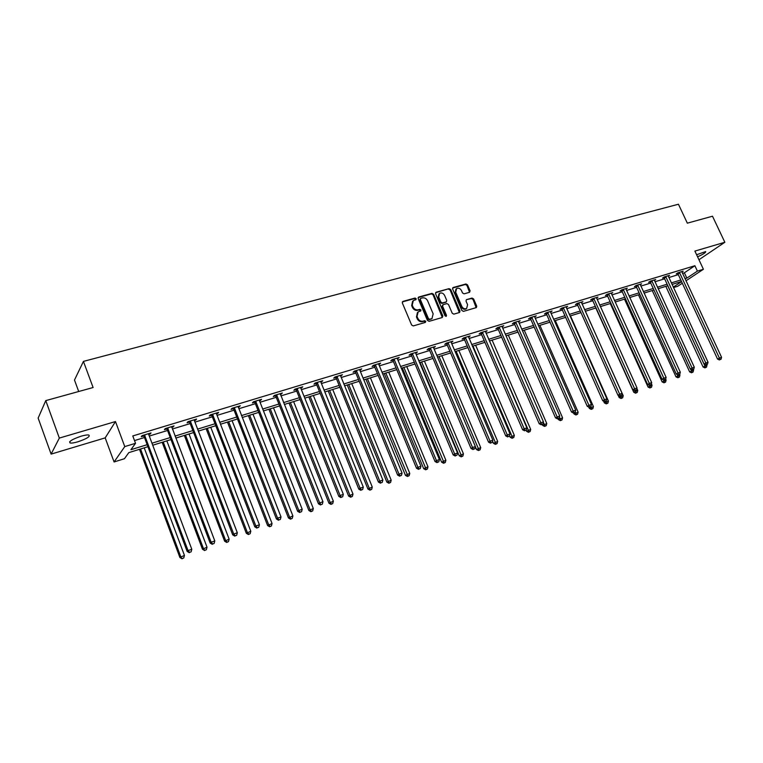 <?xml version="1.0" encoding="UTF-8"?>
<svg xmlns="http://www.w3.org/2000/svg" width="763" height="763" viewBox="0 0 763 763"><rect width="100%" height="100%" fill="white"/><g stroke="black" fill="none" stroke-linecap="round" stroke-linejoin="round"><path stroke-width="1.14" d="M416.188 298.676L415.034 298.047L402.95 301.385L402.32 302.93L411.629 325.019L413.288 325.915L425.353 322.415L425.783 321.328L424.629 320.708L423.074 321.156C420.775 321.547 419.021 320.594 417.79 318.285L417.018 316.445L418.172 311.857L420.718 310.98L420.976 309.988L419.822 309.358L418.267 309.797C415.969 310.179 414.214 309.225 412.993 306.917L412.22 305.086L413.346 300.555L415.94 299.668L416.188 298.676M415.701 299.764L414.49 298.562L402.311 301.938M425.268 322.434L424.075 321.194L422.521 321.643L423.074 321.156M420.48 311.085L419.278 309.864L417.723 310.303L418.267 309.797M697.582 256.816C703.248 254.27 705.947 252.515 705.68 251.561L696.609 254.737M81.107 436.198C72.17 439.269 68.508 441.539 70.139 442.988C71.674 443.255 74.278 442.855 77.94 441.787C86.801 438.744 90.425 436.493 88.832 435.034C87.344 434.757 84.769 435.148 81.107 436.198M469.541 292.315L470.094 290.827L467.519 284.866L465.935 283.979L453.193 287.498L452.621 288.996L461.844 310.474L463.446 311.361L476.389 307.575L476.732 306.173L473.604 298.934L472.02 298.056L466.365 299.697L466.021 301.099L467.576 304.695L466.651 308.462C464.667 309.244 463.046 308.548 461.787 306.364L455.711 292.229L456.598 288.519C458.592 287.718 460.232 288.414 461.51 290.608L462.512 292.954L464.104 293.841L469.541 292.315L466.946 285.381L465.363 284.494L452.593 288.032M682.494 273.373L684.373 272.801L694.883 265.734L697.401 271.113L703.419 269.263L685.956 280.813M45.77 400.613L59.333 438.076L51.111 454.109L38.15 418.095L45.77 400.613L93.105 387.528L83.434 361.395L678.441 204.236L687.339 223.168L712.499 216.215L724.85 242.272L694.893 251.084L703.419 269.263M51.111 454.109L105.189 437.876L115.48 421.558L59.333 438.076M115.48 421.558L124.77 446.593L135.528 443.293L130.921 449.703L147.154 444.695M694.883 265.734L132.781 435.95L135.528 443.293M433.603 294.26L431.982 293.364L418.782 297.007L418.172 298.533L427.452 320.431L429.092 321.328L442.273 317.503L442.864 315.977L433.603 294.26L433.05 294.776L431.429 293.879L418.153 297.551M436.14 292.21L449.111 288.633L450.714 289.52L459.946 311.027L459.593 312.449L453.851 314.146L452.24 313.259L448.482 304.485L446.87 303.598L443.179 304.637L442.588 306.154L446.508 315.329L446.25 316.33L444.963 315.777L435.549 293.717L436.14 292.21L435.587 292.725L449.111 288.633M698.956 259.735L724.85 242.272M83.434 361.395L74.488 380.041L78.703 391.505M134.507 440.566L144.474 437.523M149.29 436.054L167.555 430.485M172.352 429.016L190.178 423.579M194.947 422.12L212.333 416.817M217.093 415.368L234.06 410.189M238.79 408.749L255.357 403.694M260.059 402.254L276.235 397.323M280.918 395.892L296.702 391.076M301.375 389.655L316.788 384.953M321.433 383.531L336.493 378.934M341.118 377.523L355.825 373.04M360.432 371.638L374.795 367.251M379.383 365.849L393.422 361.567M397.981 360.174L411.705 355.987M416.245 354.604L429.664 350.513M434.176 349.139L447.29 345.134M451.782 343.76L464.61 339.85M469.083 338.486L481.625 334.661M486.069 333.297L498.334 329.559M502.769 328.204L514.767 324.552M519.174 323.207L530.905 319.621M535.292 318.285L546.775 314.776M551.144 313.45L562.379 310.016M566.718 308.691L577.725 305.343M582.045 304.017L592.803 300.736M597.105 299.42L607.644 296.206M611.926 294.899L622.246 291.752M626.499 290.455L636.6 287.374M640.834 286.087L650.734 283.063M654.95 281.776L664.63 278.819M668.827 277.541L678.317 274.651M148.604 433.651L148.69 434.462L150.216 434.013L151.017 432.917L142.042 435.644L141.26 436.732L143.682 435.997M171.761 427.452L174.031 425.926L165.237 428.596L164.398 429.693L166.773 428.968M194.26 419.774L194.355 420.566L195.662 420.175L196.577 419.068L187.965 421.691L187.069 422.797L189.396 422.082M216.396 413.05L216.492 413.832L217.703 413.47L218.666 412.354L210.226 414.919L209.281 416.035L211.561 415.339M238.199 407.232L240.326 405.773L232.047 408.291L231.055 409.407L233.287 408.73M259.363 399.984L259.468 400.747L260.488 400.451L261.547 399.326L253.44 401.786L252.391 402.912L254.584 402.244M280.336 394.414L282.367 392.993L274.403 395.415L273.316 396.55L275.472 395.892M300.679 387.432L300.784 388.176L301.633 387.928L302.777 386.793L294.966 389.168L293.841 390.303L295.949 389.664M320.737 381.338L320.841 382.072L321.614 381.853L322.797 380.708L315.138 383.036L313.974 384.18L316.035 383.551M340.536 376.092L342.434 374.738L334.928 377.017L333.717 378.171L335.749 377.551M359.726 369.483L359.84 370.208L360.451 370.036L361.71 368.882L354.337 371.123L353.088 372.268L355.081 371.667M378.677 363.722L379.325 364.285L380.623 363.131L373.393 365.334L372.106 366.488L374.061 365.887M397.275 358.066L397.857 358.648L399.192 357.494L392.087 359.65L390.77 360.804L392.687 360.222M415.539 352.516L416.054 353.107L417.418 351.953L410.446 354.07L409.092 355.224L410.98 354.652M433.47 347.07L433.918 347.67L435.311 346.507L428.463 348.586L427.089 349.75L428.93 349.187M451.076 341.719L451.467 342.329L452.888 341.166L446.164 343.207L444.753 344.38L446.565 343.827M468.511 337.151L470.151 335.92L463.551 337.933L462.111 339.096L463.894 338.553M485.497 331.981L487.109 330.77L480.623 332.735L479.154 333.908L480.909 333.374M502.273 326.869L502.073 326.421L502.273 326.869L503.78 325.706L497.4 327.642L495.902 328.815L497.629 328.29M518.468 321.233L518.621 321.9L520.156 320.727L513.89 322.625L512.364 323.798L514.062 323.283M534.586 316.34L534.72 316.988L536.246 315.834L530.085 317.704L528.54 318.877L530.209 318.371M550.438 311.523L550.571 312.162L552.069 311.027L546.012 312.868L544.448 314.041L546.079 313.545M566.136 307.384L567.624 306.297L561.673 308.109L560.08 309.282L561.682 308.796M581.454 302.711L582.913 301.652L577.066 303.426L575.455 304.599L577.028 304.122M596.513 298.114L597.954 297.074L592.202 298.829L590.572 300.002L592.126 299.535M611.335 293.583L612.746 292.582L607.09 294.299L605.431 295.481L606.966 295.014M625.898 289.139L627.3 288.156L621.731 289.854L620.061 291.027L621.559 290.569M640.243 284.761L641.616 283.807L636.132 285.476L634.444 286.65L635.922 286.201M654.349 280.46L655.703 279.525L650.305 281.166L648.607 282.339L650.057 281.9M668.226 276.225L669.561 275.309L664.258 276.931L662.532 278.104L663.963 277.665M681.884 272.057L683.2 271.17L677.983 272.753L676.247 273.927L677.658 273.497M466.088 308.948L466.079 308.958C464.095 309.74 462.473 309.044 461.214 306.86L455.139 292.734L455.711 292.229M420.365 298.619L419.774 299.945L427.909 319.134L429.054 319.754L432.011 318.514M682.303 283.235L677.773 286.23L673.471 287.575M147.917 446.708L128.823 452.621L124.436 458.725L114.078 461.958L124.77 446.593M105.189 437.876L114.078 461.958M684.974 278.695L686.853 278.114L697.401 271.113M151.971 443.208L170.235 437.571M175.032 436.093L192.848 430.59M197.627 429.121L215.013 423.751M219.763 422.282L236.73 417.046M241.461 415.587L258.018 410.475M262.73 409.025L278.896 404.037M283.578 402.587L299.363 397.714M304.027 396.274L319.439 391.514M324.084 390.084L339.134 385.439M343.76 384.008L358.467 379.478M363.064 378.057L377.427 373.622M382.005 372.21L396.045 367.871M400.604 366.469L414.328 362.234M418.858 360.832L432.268 356.693M436.779 355.3L449.893 351.257M454.386 349.864L467.204 345.906M471.677 344.533L484.209 340.66M488.654 339.287L500.919 335.501M505.344 334.137L517.333 330.436M521.739 329.082L533.471 325.458M537.858 324.103L549.331 320.565M553.7 319.211L564.925 315.748M569.265 314.413L580.261 311.018M584.582 309.683L595.34 306.364M599.632 305.038L610.171 301.786M614.444 300.469L624.754 297.284M629.008 295.968L639.108 292.849M643.343 291.542L653.223 288.49M657.439 287.193L667.12 284.208M671.316 282.911L680.796 279.983M681.493 281.49L672.012 284.427M667.825 285.724L658.145 288.719M653.929 290.026L644.048 293.087M639.814 294.394L629.723 297.522M625.46 298.838L615.159 302.034M610.877 303.35L600.347 306.612M596.056 307.947L585.297 311.275M580.977 312.611L569.99 316.016M565.65 317.36L554.415 320.841M550.056 322.186L538.573 325.744M534.195 327.098L522.464 330.732M518.058 332.096L506.069 335.806M501.644 337.179L489.388 340.975M484.934 342.349L472.402 346.23M467.938 347.613L455.12 351.59M450.628 352.973L437.514 357.036M433.002 358.429L419.593 362.587M415.062 363.989L401.338 368.233M396.789 369.645L382.749 373.994M378.171 375.415L363.808 379.86M359.201 381.281L344.504 385.84M339.878 387.27L324.828 391.934M320.183 393.365L304.771 398.143M300.107 399.583L284.332 404.476M279.639 405.926L263.473 410.923M258.771 412.382L242.214 417.514M237.484 418.982L220.517 424.228M215.767 425.706L198.38 431.085M193.611 432.564L175.795 438.076M170.998 439.564L152.734 445.22M673.271 287.126L681.559 281.623M684.373 272.801L686.853 278.114M150.216 434.013L149.929 433.25M173.172 427.022L172.886 426.269M195.662 420.175L195.376 419.431M217.703 413.47L217.417 412.735M239.315 406.898L239.029 406.164M260.488 400.451L260.212 399.726M281.261 394.128L280.975 393.422M301.633 387.928L301.347 387.222M321.614 381.853L321.328 381.157M341.214 375.882L340.927 375.196M360.451 370.036L360.165 369.349M379.325 364.285L379.049 363.608M397.857 358.648L397.58 357.981M416.054 353.107L415.778 352.449M433.918 347.67L433.642 347.022M451.467 342.329L451.191 341.681M468.701 337.093L468.425 336.445M485.63 331.934L485.363 331.323M558.125 418.467L559.155 418.095L558.125 418.467L557.143 416.875L515.988 322.692L514.462 323.865L555.502 417.838L559.737 415.94L518.516 321.662M412.611 301.204L411.677 305.591L412.22 305.086M417.723 310.303C415.425 310.684 413.67 309.73 412.449 307.422L411.677 305.591M417.447 312.487L416.474 316.941L417.018 316.445M422.521 321.643C420.232 322.043 418.467 321.089 417.247 318.781L416.474 316.941M442.311 317.494L433.05 294.776M430.675 319.287L432.001 318.457L433.165 313.87L427.604 300.784C426.393 298.505 424.648 297.541 422.368 297.913L420.556 298.447L420.318 299.43L428.463 318.638L429.607 319.268L431.238 318.791M431.448 318.953L432.154 318.362M459.383 312.544L450.151 290.035L448.549 289.148M442.683 304.971L442.025 306.659L445.935 315.825L446.508 315.329M445.993 316.416L445.935 315.825M444.591 295.395C443.303 293.173 441.643 292.477 439.602 293.307L438.696 297.045L440.842 302.062L442.464 302.959L446.393 301.805L446.736 300.403L444.591 295.395M438.973 293.869L438.143 297.551L438.696 297.045M446.078 302.091L441.901 303.464L440.28 302.568L438.143 297.551M455.978 289.063L455.139 292.734M476.16 307.67L473.022 299.439L471.439 298.552L466.594 299.601M139.515 449.312L179.896 557.486L184.446 555.407L144.217 447.862M140.545 448.997L180.783 556.742L181.966 558.764L183.788 557.934L182.328 558.468M184.446 555.407L183.788 557.934M181.966 558.764L179.896 557.486M144.951 435.597L144.159 436.684L187.135 551.391L188.06 550.609L144.474 434.91M189.634 552.383L191.122 551.84L189.634 552.383L188.06 550.609L191.79 549.255L148.69 434.462M144.159 436.684L143.072 435.33M187.135 551.391L189.253 552.689M191.122 551.84L191.79 549.255M162.166 442.302L202.491 549.265L207.021 547.195L166.839 440.852M163.244 441.968L203.435 548.502L204.56 550.514L206.372 549.694L204.932 550.218M207.021 547.195L206.372 549.694M204.56 550.514L202.491 549.265M184.36 435.425L224.627 541.196L229.138 539.145L189.024 433.985M185.495 435.072L225.619 540.423L227.088 542.131L226.687 542.436L228.49 541.616L227.088 542.131M229.138 539.145L228.49 541.616M226.687 542.436L224.627 541.196M168.089 428.558L167.24 429.655L210.159 543.046L211.141 542.245L167.622 427.871M212.667 544.009L214.126 543.475L212.667 544.009L211.141 542.245L214.794 540.919L171.665 426.641M167.24 429.655L166.172 428.31M210.159 543.046L212.276 544.324M214.126 543.475L214.794 540.919M190.76 421.662L189.863 422.759L232.705 534.863L233.745 534.052L190.292 420.985M235.233 535.807L236.664 535.292L235.233 535.807L233.745 534.052L237.322 532.755L194.355 420.566M189.863 422.759L188.804 421.434M232.705 534.863L234.813 536.131M236.664 535.292L237.322 532.755M206.124 428.682L246.325 533.299L250.808 531.258L210.76 427.251M207.307 428.32L247.365 532.507L248.795 534.205L248.376 534.52L250.169 533.709L248.795 534.205M250.808 531.258L250.169 533.709M248.376 534.52L246.325 533.299M227.469 422.082L267.594 525.554L272.057 523.523L232.086 420.651M228.69 421.701L268.681 524.753L270.073 526.441L269.635 526.766L271.428 525.955L270.073 526.441M272.057 523.523L271.428 525.955M269.635 526.766L267.594 525.554M248.395 415.597L288.443 517.963L292.887 515.941L252.992 414.175M249.663 415.206L289.578 517.152L290.932 518.83L290.484 519.155L292.258 518.344L290.932 518.83M292.887 515.941L292.258 518.344M290.484 519.155L288.443 517.963M212.972 414.9L212.028 416.007L254.804 526.861L255.882 526.031L212.515 414.223M257.331 527.777L258.733 527.271L257.331 527.777L255.882 526.031L259.391 524.763L216.492 413.832M212.028 416.007L210.979 414.69M254.804 526.861L256.902 528.101M258.733 527.271L259.391 524.763M234.746 408.272L233.745 409.388L276.444 519.012L277.579 518.172L234.289 407.614M278.991 519.908L280.364 519.412L278.991 519.908L277.579 518.172L281.013 516.933L238.094 406.45M233.745 409.388L232.705 408.091M276.444 519.012L278.533 520.242M280.364 519.412L281.013 516.933M256.091 401.777L255.042 402.902L297.656 511.324L298.829 510.476L255.634 401.119M300.212 512.192L301.557 511.706L300.212 512.192L298.829 510.476L302.196 509.255L259.468 400.747M255.042 402.902L254.012 401.615M297.656 511.324L299.735 512.536M301.557 511.706L302.196 509.255M277.017 395.415L275.92 396.541L318.448 503.79L319.668 502.922L276.559 394.757M321.013 504.639L322.329 504.162L321.013 504.639L319.668 502.922L322.968 501.73L280.221 393.651M275.92 396.541L274.899 395.263M318.448 503.79L320.517 504.982M322.329 504.162L322.968 501.73M297.532 389.168L296.397 390.303L338.829 496.398L340.088 495.521L297.084 388.52M341.395 497.228L342.692 496.761L341.395 497.228L340.088 495.521L343.321 494.348L300.784 388.176M296.397 390.303L295.386 389.035M338.829 496.398L340.889 497.571M342.692 496.761L343.321 494.348M317.656 383.045L316.483 384.18L358.81 489.15L360.117 488.263L317.208 382.406M361.395 489.96L362.663 489.503L361.395 489.96L360.117 488.263L363.293 487.118L320.841 382.072M316.483 384.18L315.481 382.931M358.81 489.15L360.87 490.313M362.663 489.503L363.293 487.118M337.399 377.036L336.187 378.181L378.41 482.044L379.755 481.148L336.96 376.407M381.004 482.836L382.244 482.388L381.004 482.836L379.755 481.148L382.864 480.022L340.412 375.348M336.187 378.181L335.195 376.941M378.41 482.044L380.46 483.189M382.244 482.388L382.864 480.022M356.769 371.142L355.52 372.287L397.637 475.072L399.02 474.176L356.331 370.513M400.232 475.845L401.452 475.406L400.232 475.845L399.02 474.176L402.072 473.07L359.84 370.208M355.52 372.287L354.537 371.056M397.637 475.072L399.678 476.207M401.452 475.406L402.072 473.07M375.777 365.353L374.49 366.507L416.503 468.234L417.924 467.318L375.348 364.733M419.106 468.987L420.299 468.558L419.106 468.987L417.924 467.318L420.918 466.241L378.791 364.437M374.49 366.507L373.527 365.286M416.503 468.234L418.534 469.35M420.299 468.558L420.918 466.241M394.442 359.678L393.117 360.832L435.015 461.52L436.465 460.604L394.013 359.068M437.619 462.264L438.801 461.834L437.619 462.264L436.465 460.604L439.402 459.536L397.399 358.782M393.117 360.832L392.153 359.631M435.015 461.52L437.037 462.626M438.801 461.834L439.402 459.536M412.754 354.099L411.4 355.262L453.184 454.939L454.662 454.004L412.325 353.498M455.797 455.654L456.951 455.234L455.797 455.654L454.662 454.004L457.552 452.964L415.663 353.221M411.4 355.262L410.446 354.07M453.184 454.939L455.206 456.026M456.951 455.234L457.552 452.964M430.742 348.634L429.359 349.788L471.019 448.472L472.535 447.538L430.322 348.023M473.632 449.178L474.767 448.768L473.632 449.178L472.535 447.538L475.368 446.508L433.594 347.766M429.359 349.788L428.424 348.624M471.019 448.472L473.031 449.55M474.767 448.768L475.368 446.508M448.406 343.255L446.984 344.418L488.53 442.12L490.075 441.176L447.986 342.663M491.143 442.807L492.259 442.406L491.143 442.807L490.075 441.176L492.85 440.175L451.21 342.406M446.984 344.418L446.088 343.283M488.53 442.12L490.533 443.189M492.259 442.406L492.85 440.175M465.754 337.98L464.305 339.144L505.726 435.892L507.3 434.939L465.335 337.389M508.349 436.56L509.436 436.159L508.349 436.56L507.3 434.939L510.027 433.947L468.377 336.464M464.305 339.144L463.427 338.028M505.726 435.892L507.719 436.941M509.436 436.159L510.027 433.947M482.788 332.792L481.319 333.956L522.617 429.769L524.21 428.806L482.378 332.201M525.24 430.427L526.308 430.036L525.24 430.427L524.21 428.806L526.89 427.843L485.363 331.295M481.319 333.956L480.461 332.868M522.617 429.769L524.601 430.799M526.308 430.036L526.89 427.843M499.536 327.699L498.039 328.863L539.203 423.751L540.824 422.788L499.126 327.117M541.825 424.39L542.875 424.009L541.825 424.39L540.824 422.788L543.456 421.834L502.188 326.888M498.039 328.863L497.199 327.804M539.203 423.751L541.177 424.781M542.875 424.009L543.456 421.834M515.988 322.692L515.578 322.11M514.462 323.865L513.642 322.816M555.502 417.838L557.467 418.858M559.155 418.095L559.737 415.94M532.154 317.77L530.609 318.944L571.516 412.039L573.185 411.066L531.754 317.198M574.138 412.649L575.159 412.278L574.138 412.649L573.185 411.066L575.731 410.141L534.72 316.988M530.609 318.944L529.808 317.923M571.516 412.039L573.471 413.041M575.159 412.278L575.731 410.141M548.053 312.935L546.48 314.108L587.262 406.336L588.941 405.353L547.653 312.363M589.875 406.937L590.877 406.565L589.875 406.937L588.941 405.353L591.449 404.447L550.571 312.162M546.48 314.108L545.698 313.107M587.262 406.336L589.198 407.318M590.877 406.565L591.449 404.447M268.919 409.245L308.891 510.523L313.307 508.511L273.497 407.824M270.236 408.834L310.064 509.694L311.39 511.363L310.923 511.696L312.687 510.895L311.39 511.363M313.307 508.511L312.687 510.895M310.923 511.696L308.891 510.523M289.053 403.007L328.948 503.218L333.345 501.224L293.612 401.596M290.407 402.587L330.16 502.378L331.447 504.047L330.961 504.381L332.725 503.58L331.447 504.047M333.345 501.224L332.725 503.58M330.961 504.381L328.948 503.218M308.815 396.884L348.615 496.055L352.992 494.071L313.345 395.482M310.207 396.455L349.874 495.206L351.133 496.866L350.627 497.199L352.382 496.408L351.133 496.866M352.992 494.071L352.382 496.408M350.627 497.199L348.615 496.055M328.204 390.885L367.919 489.026L372.277 487.052L332.725 389.483M329.645 390.437L369.206 488.167L370.436 489.817L369.921 490.161L371.667 489.369L370.436 489.817M372.277 487.052L371.667 489.369M369.921 490.161L367.919 489.026M347.241 384.991L386.86 482.13L391.19 480.165L351.733 383.598M348.71 384.533L388.186 481.262L389.388 482.903L388.853 483.246L390.589 482.464L389.388 482.903M391.19 480.165L390.589 482.464M388.853 483.246L386.86 482.13M365.935 379.201L405.449 475.359L409.76 473.413L370.408 377.819M367.432 378.734L407.976 476.112L407.432 476.465L409.159 475.683L407.976 476.112M409.76 473.413L409.159 475.683M407.432 476.465L405.449 475.359M384.285 373.517L423.703 468.72L427.986 466.775L388.739 372.144M385.82 373.04L426.231 469.455L425.678 469.808L427.394 469.026L426.231 469.455M427.986 466.775L427.394 469.026M425.678 469.808L423.703 468.72M402.311 367.938L441.615 462.197L445.888 460.27L406.736 366.564M403.875 367.451L444.152 462.912L443.589 463.265L445.296 462.492L444.152 462.912M445.888 460.27L445.296 462.492M443.589 463.265L441.615 462.197M420.012 362.454L459.212 455.788L463.456 453.871L424.419 361.09M421.605 361.967L461.758 456.493L461.176 456.846L462.874 456.083L461.758 456.493M463.456 453.871L462.874 456.083M461.176 456.846L459.212 455.788M475.311 446.708L476.494 449.493L480.719 447.595L441.787 355.711M439.021 356.569L479.04 450.18L478.449 450.542L480.137 449.779L479.04 450.18M480.719 447.595L480.137 449.779M478.449 450.542L476.494 449.493M492.574 441.214L493.47 443.313L497.676 441.424L458.849 350.427M456.14 351.266L496.017 443.99L495.416 444.352L497.095 443.589L496.017 443.99M497.676 441.424L497.095 443.589M495.416 444.352L493.47 443.313M509.531 435.807L510.151 437.247L514.329 435.358L475.626 345.238M472.955 346.059L512.698 437.895L512.078 438.267L513.757 437.514L512.698 437.895M514.329 435.358L513.757 437.514M512.078 438.267L510.151 437.247M526.06 430.179L526.537 431.276L530.695 429.407L492.106 340.136M489.484 340.947L529.083 431.915L528.463 432.287L530.123 431.534L529.083 431.915M530.695 429.407L530.123 431.534M528.463 432.287L526.537 431.276M542.207 424.4L542.636 425.411L546.785 423.551L508.311 335.119M543.313 422.387L545.192 426.04L544.563 426.412L546.213 425.668L545.192 426.04M546.785 423.551L546.213 425.668M544.563 426.412L542.636 425.411M558.039 418.649L558.468 419.65L562.589 417.8L524.238 330.179M559.403 417.18L561.024 420.26L560.385 420.632L562.026 419.898L561.024 420.26M562.589 417.8L562.026 419.898M560.385 420.632L558.468 419.65M573.595 412.993L574.034 413.985L578.135 412.144L539.899 325.334M575.216 412.039L576.59 414.586L575.931 414.958L577.572 414.223L576.59 414.586M578.135 412.144L577.572 414.223M575.931 414.958L574.034 413.985M588.75 407.089L589.332 408.405L593.414 406.584L555.302 320.565M590.648 406.698L591.888 408.997L591.23 409.378L592.861 408.644L591.888 408.997M593.414 406.584L592.861 408.644M591.23 409.378L589.332 408.405M603.59 401.166L604.382 402.931L608.435 401.109L570.457 315.872M605.736 401.29L606.938 403.503L606.27 403.885L607.892 403.16L606.938 403.503M608.435 401.109L607.892 403.16M606.27 403.885L604.382 402.931M563.676 308.176L562.083 309.349L602.722 400.728L604.439 399.745L563.275 307.613M605.345 401.309L606.327 400.956L605.345 401.309L604.439 399.745L606.89 398.849L566.022 306.783M562.083 309.349L561.31 308.366M602.722 400.728L604.658 401.7M606.327 400.956L606.89 398.849M579.041 303.502L577.429 304.675L617.935 395.205L619.661 394.223L578.64 302.949M620.548 395.787L621.521 395.434L620.548 395.787L619.661 394.223L622.074 393.346L581.339 302.129M577.429 304.675L576.666 303.712M617.935 395.205L619.861 396.178M621.521 395.434L622.074 393.346M618.192 395.339L619.175 397.542L623.218 395.73L585.355 311.256M620.567 395.921L621.731 398.105L621.053 398.486L622.675 397.761L621.731 398.105M623.218 395.73L622.675 397.761M621.053 398.486L619.175 397.542M594.148 298.905L592.508 300.078L632.88 389.788L634.635 388.796L593.757 298.352M635.503 390.351L636.447 390.007L635.503 390.351L634.635 388.796L637.01 387.938L596.408 297.551M592.508 300.078L591.773 299.134M632.88 389.788L634.797 390.751M636.447 390.007L637.01 387.938M595.836 308.014L633.738 392.239L637.754 390.446L636.867 388.472M635.14 390.627L636.285 392.792L635.598 393.174L637.21 392.459L636.285 392.792M637.754 390.446L637.21 392.459M635.598 393.174L633.738 392.239M609.008 294.384L607.348 295.558L647.587 384.457L649.351 383.465L608.616 293.841M650.2 385.01L651.135 384.676L650.2 385.01L649.351 383.465L651.688 382.625L611.22 293.049M607.348 295.558L606.623 294.632M647.587 384.457L649.494 385.41M651.135 384.676L651.688 382.625M610.276 303.54L648.054 387.032L652.05 385.239L651.383 383.76M649.466 385.391L650.601 387.566L649.914 387.957L651.516 387.242L650.601 387.566M652.05 385.239L651.516 387.242M649.914 387.957L648.054 387.032M623.619 289.94L621.95 291.113L662.046 379.221L663.829 378.219L623.237 289.396M664.659 379.755L665.574 379.421L664.659 379.755L663.829 378.219L666.128 377.389L625.803 288.614M621.95 291.113L621.235 290.198M662.046 379.221L663.944 380.155M665.574 379.421L666.128 377.389M624.487 299.134L662.141 381.901L666.118 380.117L665.66 379.116M663.4 379.888L664.687 382.425L663.991 382.816L665.584 382.101L664.687 382.425M666.118 380.117L665.584 382.101M663.991 382.816L662.141 381.901M638.002 285.562L636.313 286.735L676.266 374.061L678.069 373.059L637.62 285.019M678.879 374.595L679.776 374.261L678.879 374.595L678.069 373.059L680.329 372.249L640.138 284.256M636.313 286.735L635.608 285.839M676.266 374.061L678.154 374.986M679.776 374.261L680.329 372.249M638.478 294.804L675.999 376.855L679.957 375.081L679.623 374.347M677.115 374.48L678.545 377.37L677.849 377.761L679.432 377.046L678.545 377.37M679.957 375.081L679.432 377.046M677.849 377.761L675.999 376.855M652.146 281.251L650.438 282.434L690.257 368.987L692.07 367.985L651.764 280.727M692.861 369.511L693.758 369.187L692.861 369.511L692.07 367.985L694.292 367.184L654.244 279.964M650.438 282.434L649.752 281.547M690.257 368.987L692.136 369.902M693.758 369.187L694.292 367.184M652.251 290.541L689.647 371.886L693.586 370.122L693.271 369.445M690.61 369.168L692.194 372.392L691.478 372.783L693.062 372.077L692.194 372.392M693.586 370.122L693.062 372.077M691.478 372.783L689.647 371.886M666.07 277.017L664.344 278.199L704.02 363.999L705.851 362.997L665.689 276.492M706.624 364.504L707.501 364.189L706.624 364.504L705.851 362.997L708.035 362.206L668.13 275.748M664.344 278.199L663.667 277.331M704.02 363.999L705.889 364.905M707.501 364.189L708.035 362.206M665.813 286.344L703.076 366.993L706.996 365.248L706.7 364.609M667.739 285.744L705.613 367.489L704.898 367.88L706.471 367.184L705.613 367.489M706.996 365.248L706.471 367.184M704.898 367.88L703.076 366.993M679.766 272.849L678.03 274.022L717.563 359.087L719.404 358.085L679.394 272.324M720.167 359.583L721.025 359.268L720.167 359.583L719.404 358.085L721.56 357.303L681.798 271.599M678.03 274.022L677.363 273.173M717.563 359.087L719.423 359.983M721.025 359.268L721.56 357.303M414.49 298.562L415.034 298.047M424.075 321.194L424.629 320.708M419.278 309.864L419.822 309.358M412.449 307.422L412.993 306.917M417.247 318.781L417.79 318.285M402.425 301.9L402.95 301.385M442.302 316.464L442.864 315.977M418.238 297.522L418.782 297.007M431.429 293.879L431.982 293.364M419.774 299.945L420.318 299.43M427.909 319.134L428.463 318.638M429.054 319.754L429.607 319.268M450.151 290.035L450.714 289.52M459.374 311.523L459.946 311.027M442.025 306.659L442.588 306.154M440.28 302.568L440.842 302.062M441.901 303.464L442.464 302.959M445.582 302.415L446.155 301.91M461.214 306.86L461.787 306.364M471.439 298.552L472.02 298.056M473.022 299.439L473.604 298.934M476.141 306.669L476.732 306.173M452.631 288.013L453.193 287.498M465.363 284.494L465.935 283.979M466.946 285.381L467.519 284.866M469.522 291.332L470.094 290.827M144.636 435.091L143.845 436.178M167.784 428.053L166.935 429.149M190.454 421.166L189.558 422.263M212.677 414.404L211.723 415.52M234.451 407.785L233.449 408.911M255.786 401.3L254.747 402.425M276.711 394.938L275.624 396.064M297.236 388.701L296.101 389.836M317.36 382.578L316.187 383.722M337.112 376.569L335.892 377.723M356.483 370.684L355.234 371.829M375.491 364.905L374.204 366.059M394.156 359.23L392.84 360.384M412.478 353.66L411.123 354.824M430.466 348.195L429.083 349.349M448.129 342.816L446.708 343.989M465.478 337.542L464.028 338.715M482.521 332.363L481.052 333.536M499.269 327.27L497.762 328.443M515.721 322.272L514.195 323.445M531.887 317.351L530.342 318.524M547.786 312.515L546.213 313.698M563.409 307.766L561.816 308.948M578.774 303.092L577.162 304.275M593.891 298.505L592.25 299.678M608.75 293.984L607.09 295.157M623.361 289.539L621.692 290.722M637.744 285.171L636.056 286.344M651.888 280.87L650.19 282.043M665.813 276.635L664.096 277.808M679.518 272.467L677.782 273.64M70.139 442.988L69.681 441.729M445.83 302.31L446.393 301.805"/></g></svg>
